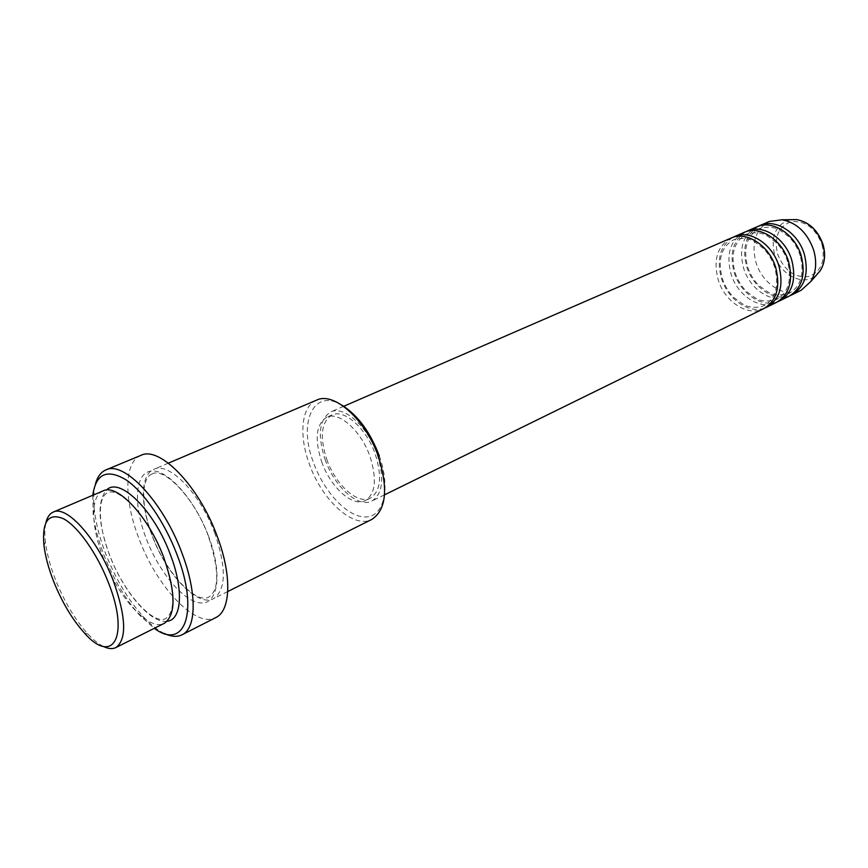 <?xml version="1.0" encoding="UTF-8"?>
<svg xmlns="http://www.w3.org/2000/svg" width="868" height="868" viewBox="0 0 868 868"><rect width="100%" height="100%" fill="white"/><g stroke="black" fill="none" stroke-linecap="round" stroke-linejoin="round"><path stroke-width="0.65" stroke-dasharray="4.34 3.25" d="M731.073 238.071C717.369 245.904 713.062 259.749 718.151 279.604C724.606 301.76 747.901 317.037 763.71 308.672M732.733 237.431C720.234 245.774 716.447 259.337 721.373 278.129C727.612 299.406 749.475 314.552 765.283 307.825M744.039 232.44C730.313 240.262 725.952 254.031 730.954 273.745C737.333 295.728 760.574 310.809 776.404 302.444M745.677 231.799C733.124 240.132 729.272 253.619 734.122 272.292C740.285 293.427 762.115 308.39 777.945 301.608M756.798 226.895C743.041 234.718 738.625 248.411 743.55 267.973C749.843 289.804 773.03 304.69 788.893 296.314M758.404 226.277C745.796 234.577 741.89 248.009 746.675 266.552C752.751 287.536 774.56 302.324 790.401 295.489M103.249 646.389C98.42 643.947 93.31 639.825 87.918 634.031C75.125 619.828 64.297 601.676 55.433 579.564C50.181 566.066 46.85 553.6 45.44 542.153C44.518 534.287 44.691 527.722 45.95 522.46M379.294 455.884C390.85 488.196 383.884 516.655 365.905 516.97C348.079 517.751 324.111 492.34 313.435 462.47C298.028 422.64 313.272 387.692 341.894 405.15M316.657 400.115C301.402 406.191 298.592 435.042 309.258 463.794C321.789 500.076 353.645 529.382 371.808 519.422M92.789 495.27L93.212 514.355C94.818 527.028 98.388 540.558 103.9 554.934C113.469 579.195 125.513 599.441 140.041 615.64L154.298 628.323M164.399 633.499C157.596 630.19 150.511 624.548 143.155 616.584C128.03 599.745 115.52 578.728 105.592 553.545C99.863 538.616 96.174 524.554 94.503 511.371C93.202 500.608 93.494 491.559 95.382 484.225M103.064 490.908C90.272 495.91 90.89 526.258 103.27 557.744C118.07 597.379 149.155 631.817 164.291 623.322M214.982 533.679C200.519 493.621 168.913 461.331 153.81 469.338C140.356 474.633 140.095 504.644 152.063 535.491C166.309 574.345 197.644 607.535 213.582 598.638C226.071 589.86 226.537 568.215 214.982 533.679M325.066 459.487C334.408 486.677 358.31 508.431 371.905 501.042C382.831 493.849 384.578 478.225 377.168 454.181C367.793 426.492 343.836 405.226 330.719 411.942C319.196 419.342 317.308 435.183 325.066 459.487M326.715 459.313C335.439 484.713 357.746 505.002 370.419 498.124C380.629 491.396 382.267 476.814 375.345 454.365C366.589 428.542 344.238 408.676 331.977 414.969C321.247 421.859 319.489 436.647 326.715 459.313M321.616 461.646C330.372 487.111 352.679 507.476 365.309 500.619C375.475 493.914 377.081 479.31 370.115 456.807C361.327 430.919 338.976 410.965 326.759 417.248C316.06 424.126 314.346 438.926 321.616 461.646M140.855 455.385C123.907 461.95 123.853 499.805 138.891 538.41C156.75 586.898 195.853 628.747 215.828 617.549M769.341 221.448C755.551 229.271 751.091 242.888 755.941 262.31C762.158 283.966 785.28 298.679 801.164 290.281M822.029 244.483C825.587 261.626 820.857 272.368 807.826 276.708C793.96 277.543 783.88 269.97 777.554 253.977C773.833 237.387 778.325 226.646 791.03 221.752C805.048 220.363 815.377 227.937 822.029 244.483M790.498 219.68C775.721 224.324 770.437 236.053 774.636 254.877C780.245 275.069 803.508 286.885 816.213 275.319M167.177 621.238C151.021 624.233 123.202 591.455 109.498 554.912C97.997 523.144 97.01 501.52 106.525 490.062M208.721 536.619C195.04 499.664 167.285 468.742 151.141 471.064C134.779 472.832 133.097 504.471 146.084 538.225C158.844 571.99 183.864 602.088 200.953 602.956C218.237 604.356 222.653 573.553 208.721 536.619M774.864 267.832C772.455 260.302 768.603 253.814 763.33 248.367L753.771 241.239C748.075 238.179 741.38 237.691 733.666 239.774C721.341 246.729 717.521 259.521 722.198 278.14C724.671 285.735 728.599 292.256 734.002 297.702L743.789 304.766C747.435 306.914 757.352 308.683 764.1 305.601C775.699 298.69 779.29 286.104 774.864 267.832M787.699 261.832C785.312 254.367 781.493 247.933 776.242 242.552L766.715 235.51C761.03 232.494 754.325 232.027 746.599 234.132C734.23 241.098 730.357 253.814 734.957 272.292C737.377 279.735 741.218 286.136 746.502 291.496L756.115 298.494C761.507 301.489 768.397 301.793 776.773 299.395C788.404 292.483 792.05 279.963 787.699 261.832M800.307 255.941C797.952 248.53 794.166 242.161 788.936 236.834L779.431 229.879C773.768 226.895 767.062 226.472 759.316 228.588C746.914 235.553 742.986 248.215 747.522 266.552C749.898 273.93 753.717 280.266 758.979 285.572L768.571 292.483C773.952 295.445 780.842 295.717 789.24 293.297C800.904 286.375 804.593 273.919 800.307 255.941M84.435 633L87.918 634.031M140.041 615.64L143.155 616.584M163.564 557.31C149.003 517.588 118.645 486.037 107.708 492.894C97.552 496.431 97.672 524.782 109.704 555.205C123.918 593.625 154.178 625.882 165.788 618.493C175.651 611.712 174.913 591.314 163.564 557.31M152.074 473.961C141.213 477.845 140.659 505.914 152.312 535.773C166.059 573.488 196.428 604.725 208.938 596.967C219.485 589.849 219.3 569.614 208.396 536.272C194.356 497.353 163.889 466.832 152.074 473.961M384.535 494.847L371.905 501.042M370.419 498.124L365.309 500.619M227.752 591.553L213.582 598.638M168.392 463.132L153.81 469.338M331.977 414.969L326.759 417.248M343.761 406.278L330.719 411.942M93.212 514.355L94.503 511.371M43.964 545.473L45.44 542.153"/><path stroke-width="1.3" d="M384.535 494.847L763.71 308.672C776.556 300.892 780.582 287.286 775.797 267.832C769.417 245.579 746.404 230.638 731.073 238.071L343.761 406.278M765.283 307.825L766.911 307.109C779.757 299.33 783.793 285.735 779.03 266.324C772.672 244.114 749.67 229.217 734.339 236.649L732.733 237.431M766.911 307.109L776.404 302.444C789.272 294.664 793.352 281.124 788.643 261.832C782.35 239.752 759.402 224.996 744.039 232.44L734.339 236.649M777.945 301.608L779.551 300.903C792.419 293.124 796.509 279.604 791.822 260.346C785.551 238.309 762.614 223.608 747.25 231.04L745.677 231.799M779.551 300.903L788.893 296.314C801.772 288.534 805.905 275.08 801.272 255.93C795.066 234.024 772.173 219.463 756.798 226.895L747.25 231.04M790.401 295.489L791.974 294.794C804.875 287.026 809.009 273.583 804.397 254.465C798.202 232.613 775.341 218.085 759.956 225.528L758.404 226.277M53.512 581.093C61.964 602.175 72.272 619.481 84.435 633C112.731 665.658 129.983 636.689 108.5 582.862C97.27 553.708 77.936 526.42 63.505 518.76C48.38 512.435 41.87 521.342 43.964 545.473C45.32 556.355 48.5 568.236 53.512 581.093M45.95 522.46C47.284 517.1 49.715 513.639 53.23 512.087C66.706 504.677 97.824 539.462 113.502 581.3C126.164 617.289 126.945 639.38 115.867 647.571C112.406 649.242 108.196 648.852 103.249 646.389M227.752 591.553L371.808 519.422C386.162 509.885 388.397 489.064 378.513 456.937C365.916 419.786 333.963 391.327 316.657 400.115L168.392 463.132M154.298 628.323C184.483 651.022 199.445 612.103 176.996 554.587C164.768 522.2 143.6 491.538 125.719 479.624C106.851 468.611 95.871 473.83 92.789 495.27M95.382 484.225C97.346 476.879 100.84 472.116 105.874 469.924C123.864 460.322 163.217 501.845 181.944 553.035C197.199 592.768 196.559 628.291 182.085 634.779C177.17 637.188 171.267 636.765 164.399 633.499M115.867 647.571L164.291 623.322C176.085 614.837 175.933 592.952 163.835 557.679C148.764 516.72 117.375 483.183 103.064 490.908L53.23 512.087M182.085 634.779L215.828 617.549C230.79 610.801 232.125 575.517 217.25 536.402C199.054 485.982 159.517 445.534 140.855 455.385L105.874 469.924M791.974 294.794L801.164 290.281L810.723 281.623C816.094 272.747 817.081 262.255 813.674 250.125C807.49 232.884 796.976 222.772 782.133 219.788L769.341 221.448L759.956 225.528M341.894 405.15C357.735 415.11 370.202 432.025 379.294 455.884M816.213 275.319L820.303 270.632C824.774 263.264 825.62 254.584 822.831 244.592C817.754 230.4 809.041 222.067 796.705 219.604L790.498 219.68M106.525 490.062C119.361 476.326 154.168 510.286 170.367 554.619C183.897 589.6 181.792 619.947 167.177 621.238M782.133 219.788L796.705 219.604C809.236 222.056 817.992 230.346 822.994 244.461C825.783 254.411 824.882 263.134 820.303 270.632L810.723 281.623"/></g></svg>
